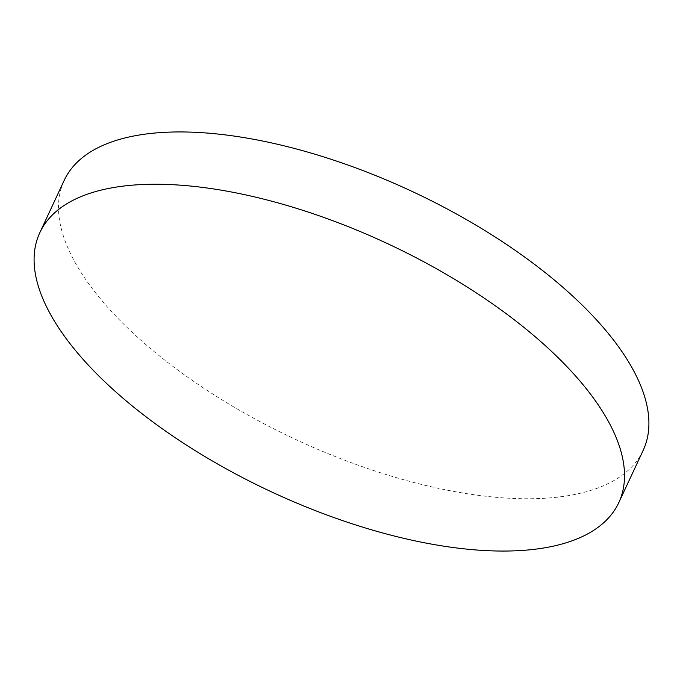 <?xml version="1.0" encoding="UTF-8"?>
<svg xmlns="http://www.w3.org/2000/svg" width="683" height="683" viewBox="0 0 683 683"><rect width="100%" height="100%" fill="white"/><g stroke="black" fill="none" stroke-linecap="round" stroke-linejoin="round"><path stroke-width="0.51" stroke-dasharray="3.42 2.56" d="M643.181 450.336A319.413 137.01 25 0 1 423.306 484.87A319.413 137.01 25 0 1 122.94 323.383A319.413 137.01 25 0 1 64.211 180.363"/><path stroke-width="1.02" d="M39.819 232.664L64.211 180.363A319.413 137.01 25 0 1 284.077 145.829A319.413 137.01 25 0 1 584.443 307.316A319.413 137.01 25 0 1 643.181 450.336L618.789 502.637A319.413 137.01 25 0 1 398.923 537.171A319.413 137.01 25 0 1 98.557 375.684A319.413 137.01 25 0 1 39.819 232.664A319.413 137.01 25 0 1 259.694 198.13A319.413 137.01 25 0 1 560.06 359.617A319.413 137.01 25 0 1 618.789 502.637"/></g></svg>
